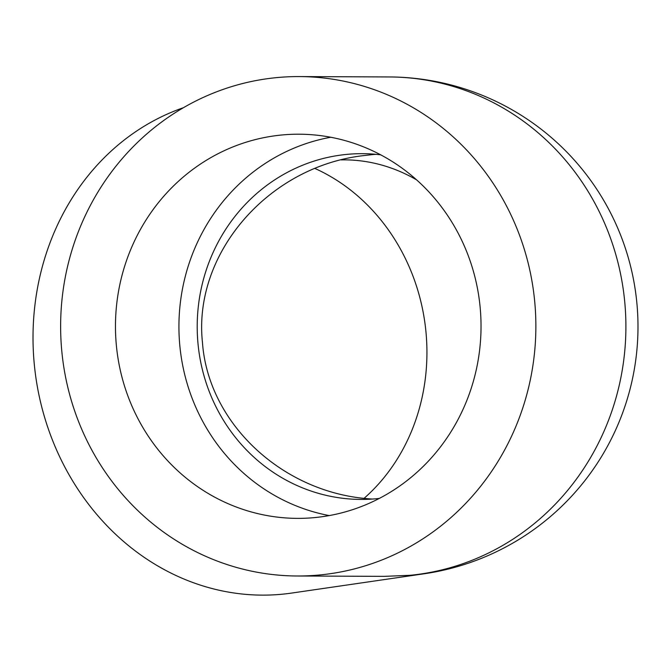 <?xml version="1.0" encoding="UTF-8"?>
<svg xmlns="http://www.w3.org/2000/svg" width="671" height="671" viewBox="0 0 671 671"><rect width="100%" height="100%" fill="white"/><g stroke="black" fill="none" stroke-linecap="round" stroke-linejoin="round"><path stroke-width="1.01" d="M116.234 343.955A192.082 182.789 90.2 0 1 299.04 134.208A192.082 182.789 90.2 0 1 481.032 327.037A192.082 182.789 90.2 0 1 297.463 518.373A192.082 182.789 90.2 0 1 116.234 343.955M61.623 349.247A249.713 237.618 90.2 0 1 299.274 76.578A249.713 237.618 90.2 0 1 535.643 315.286A249.713 237.618 90.2 0 1 320 574.938A249.713 237.618 90.2 0 1 297.219 575.995A249.713 237.618 90.2 0 1 61.623 349.247M297.219 575.995L384.206 576.355L410.031 575.307A249.713 222.042 -98.3 0 0 424.257 573.764A249.713 222.042 -98.3 0 0 424.265 573.764A249.713 249.713 0 0 0 637.375 309.13A249.713 249.713 0 0 0 389.306 76.947A249.713 237.618 90.2 0 1 625.674 315.655A249.713 237.618 90.2 0 1 410.031 575.307M424.257 573.764L291.642 593.072A249.713 222.042 -98.3 0 1 34.078 361.979A249.713 222.042 -98.3 0 1 183.493 107.679M372.472 499.048C284.152 494.242 208.236 424.315 202.457 342.462C192.971 254.636 266.748 167.976 361.283 155.89L373.219 154.515A172.875 153.726 -98.3 0 1 376.154 154.338M379.283 498.427A172.875 164.504 90.2 0 1 361.006 499.425A172.875 164.504 90.2 0 1 197.895 342.445A172.875 164.504 90.2 0 1 362.424 153.676A172.875 164.504 90.2 0 1 380.7 154.816M329.201 515.58A192.082 182.789 90.2 0 1 179.694 344.215A192.082 182.789 90.2 0 1 330.761 137.253M364.118 498.293A192.082 170.803 81.7 0 0 426.119 333.646A192.082 170.803 81.7 0 0 314.934 168.463M341.145 159.883A172.875 153.726 -98.3 0 1 416.641 179.887M373.219 154.515A172.875 164.504 90.2 0 1 375.701 154.296M299.274 76.578L389.306 76.947"/></g></svg>
